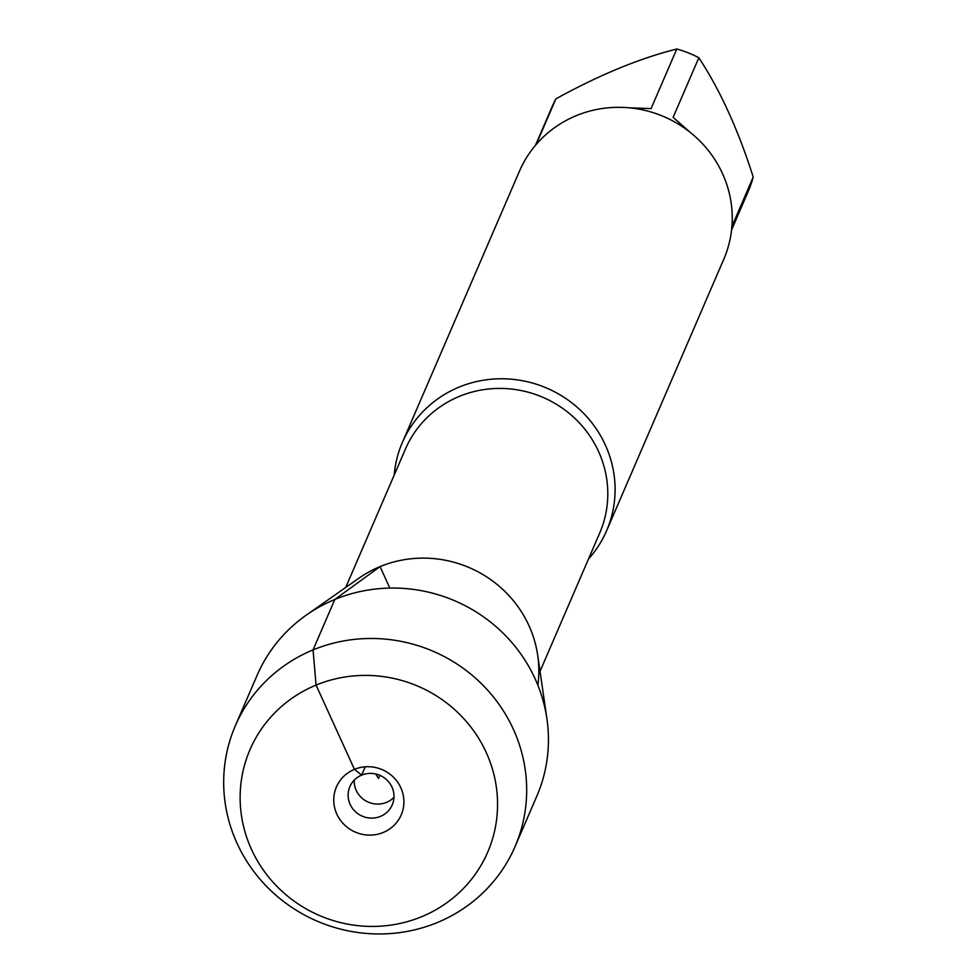 <?xml version="1.0" encoding="UTF-8"?>
<svg xmlns="http://www.w3.org/2000/svg" width="980" height="980" viewBox="0 0 980 980"><rect width="100%" height="100%" fill="white"/><g stroke="black" fill="none" stroke-linecap="round" stroke-linejoin="round"><path stroke-width="1.47" d="M535.46 145.322L552.304 106.269A106.796 102.961 23.3 0 1 555.868 98.87C599.319 74.933 639.634 58.31 676.8 49A106.796 102.961 23.3 0 1 698.85 57.734C720.129 90.16 738.259 129.936 753.228 177.037A106.796 102.961 23.3 0 1 748.426 190.916L731.57 229.957M731.913 226.429L753.228 177.037M698.85 57.734L673.125 117.343L690.275 132.423M628.793 107.776L651.075 108.609L676.8 49M555.868 98.87L536.207 144.44M394.193 475.104A111.254 107.261 23.3 0 1 402.315 442.58A111.254 107.261 23.3 0 1 459.093 387.112A111.254 107.261 23.3 0 1 581.581 411.33A111.254 107.261 23.3 0 1 606.608 530.744A111.254 107.261 23.3 0 1 588.515 558.98M537.861 685.216A113.227 109.16 -156.7 0 0 493.455 581.618A113.227 109.16 -156.7 0 0 380.056 566.612A113.227 109.16 23.3 0 1 537.714 655.387L546.938 718.904A152.353 146.878 23.3 0 1 536.82 796.164L515.051 846.598A152.353 146.878 23.3 0 1 437.301 922.548A152.353 146.878 23.3 0 1 269.574 889.387A152.353 146.878 23.3 0 1 235.298 725.861A152.353 146.878 23.3 0 1 433.38 651.369A152.353 146.878 23.3 0 1 515.051 846.598M606.608 530.744L723.755 259.296A111.254 107.261 -156.7 0 0 698.728 139.883A111.254 107.261 -156.7 0 0 576.252 115.665A111.254 107.261 -156.7 0 0 519.474 171.132L402.315 442.58M235.298 725.861L257.066 675.428A152.353 146.878 23.3 0 1 306.336 615.073L358.888 578.212A113.227 109.16 23.3 0 1 380.056 566.612M306.336 615.073A152.353 146.878 23.3 0 1 334.817 599.478A152.353 146.878 23.3 0 1 546.938 718.904M393.972 797.328A23.067 22.234 23.3 0 1 368.309 802.142A23.067 22.234 23.3 0 1 354.209 780.154M361.657 775.119A23.067 22.234 23.3 0 1 387.051 780.141A23.067 22.234 23.3 0 1 392.233 804.899A23.067 22.234 23.3 0 1 362.257 816.168A23.067 22.234 23.3 0 1 349.885 786.622A23.067 22.234 23.3 0 1 361.657 775.119M383.217 832.473A35.28 34.006 -156.7 0 0 400.832 787.724A35.28 34.006 -156.7 0 0 354.454 769.349A35.28 34.006 -156.7 0 0 336.838 814.111A35.28 34.006 -156.7 0 0 383.217 832.473M421.621 916.729A129.434 124.779 -156.7 0 0 444.112 701.08A129.434 124.779 -156.7 0 0 240.786 784.931A129.434 124.779 -156.7 0 0 421.621 916.729M365.246 766.801L361.657 775.119L354.454 769.349L316.062 685.094L313.049 649.899L334.817 599.478L380.056 566.612L389.832 588.074M379.873 775.339L378.513 778.475L375.72 773.98M540.029 671.325L599.723 532.985A105.828 102.018 -156.7 0 0 575.922 419.391A105.828 102.018 -156.7 0 0 459.412 396.361A105.828 102.018 -156.7 0 0 405.401 449.122L345.707 587.461"/></g></svg>
